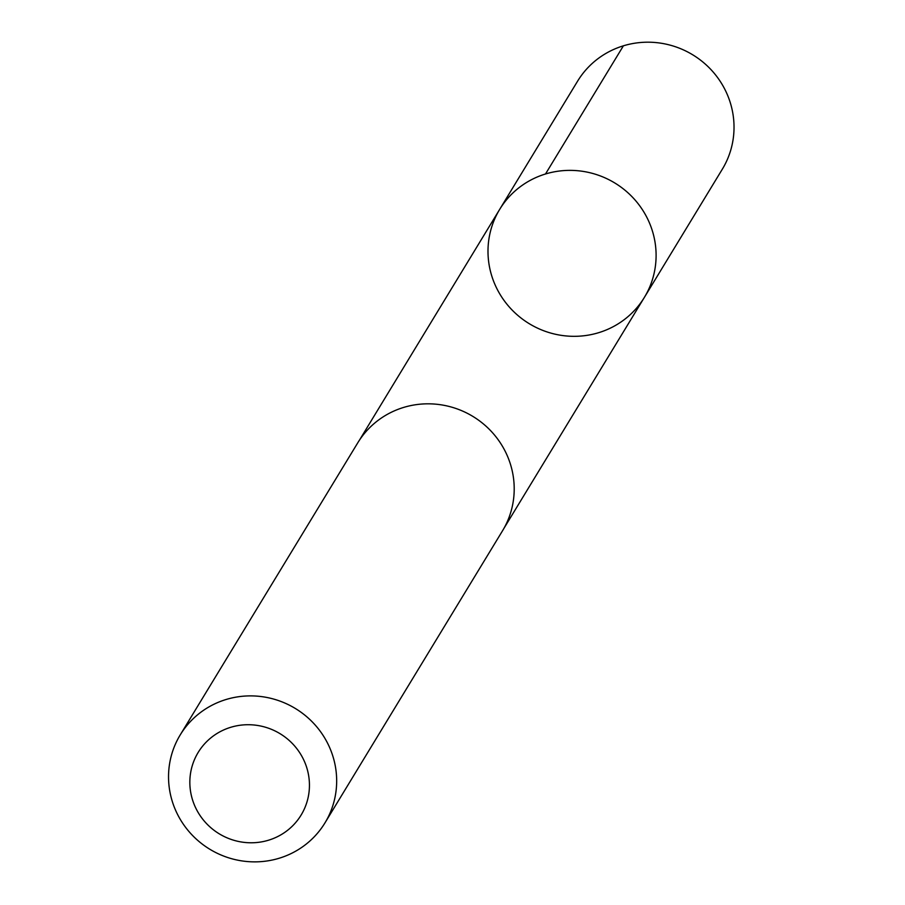 <?xml version="1.0" encoding="UTF-8"?>
<svg xmlns="http://www.w3.org/2000/svg" width="905" height="905" viewBox="0 0 905 905"><rect width="100%" height="100%" fill="white"/><g stroke="black" fill="none" stroke-linecap="round" stroke-linejoin="round"><path stroke-width="1.36" d="M551.462 333.266A84.674 82.332 31.3 0 1 499.684 209.372A84.674 82.332 31.3 0 1 614.812 182.991A84.674 82.332 31.3 0 1 644.405 297.338A84.674 82.332 31.3 0 1 551.462 333.266M722.326 169.19A84.697 82.355 -148.7 0 0 670.537 45.25A84.697 82.355 -148.7 0 0 577.571 81.201L499.684 209.372A84.674 82.332 31.3 0 1 614.812 182.991A84.674 82.332 31.3 0 1 644.405 297.338L722.326 169.19M324.974 822.871L502.513 530.805A84.697 82.355 -148.7 0 0 450.724 406.877A84.697 82.355 -148.7 0 0 357.769 442.817L180.231 734.894A84.697 82.355 -148.7 0 0 209.824 849.252A84.697 82.355 -148.7 0 0 324.974 822.871A84.697 82.355 -148.7 0 0 273.186 698.943A84.697 82.355 -148.7 0 0 180.231 734.894M264.283 726.896A60.25 58.576 -148.7 0 0 192.109 798.436A60.25 58.576 -148.7 0 0 292.53 825.937A60.25 58.576 -148.7 0 0 264.283 726.896M545.5 173.998L623.398 45.816M503.949 528.339L644.405 297.338M359.296 440.407L499.684 209.372"/></g></svg>
